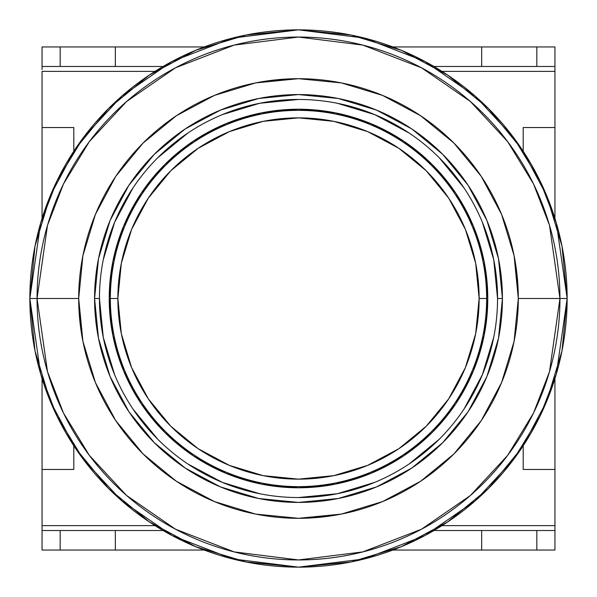 <?xml version="1.0" encoding="UTF-8"?>
<svg xmlns="http://www.w3.org/2000/svg" width="597" height="597" viewBox="0 0 597 597"><rect width="100%" height="100%" fill="white"/><g stroke="black" fill="none" stroke-linecap="round" stroke-linejoin="round"><path stroke-width="0.9" d="M567.15 298.5A268.65 268.65 0 0 1 298.5 567.15L364.633 558.882L424.922 535.546L475.145 500.905L513.42 459.69L539.986 416.221L556.404 373.722L567.15 298.5L559.949 298.5A261.449 261.449 0 0 0 298.5 37.051A261.449 261.449 0 0 0 37.051 298.5L78.692 298.5A219.808 219.808 0 0 1 298.5 78.692A219.808 219.808 0 0 1 518.308 298.5L559.949 298.5L518.308 298.5L514.084 255.62L501.57 214.383L481.264 176.384L453.929 143.071L420.616 115.736L382.617 95.43L341.38 82.916L298.5 78.692L255.62 82.916L214.383 95.43L176.384 115.736L143.071 143.071L115.736 176.384L95.43 214.383L82.916 255.62L78.692 298.5L82.916 341.38L95.43 382.617L115.736 420.616L143.071 453.929L176.384 481.264L214.383 501.57L255.62 514.084L298.5 518.308L341.38 514.084L382.617 501.57L420.616 481.264L453.929 453.929L481.264 420.616L501.57 382.617L514.084 341.38L518.308 298.5A219.808 219.808 0 0 1 298.5 518.308A219.808 219.808 0 0 1 78.692 298.5L37.051 298.5A261.449 261.449 0 0 0 298.5 559.949A261.449 261.449 0 0 0 559.949 298.5L549.494 371.707L533.509 413.064L507.659 455.369L470.414 495.48L421.534 529.188L362.857 551.904L298.5 559.949L234.143 551.904L175.466 529.188L126.586 495.48L89.341 455.369L63.491 413.064L47.506 371.707L37.051 298.5L29.85 298.5L40.596 373.722L57.014 416.221L83.58 459.69L121.855 500.905L172.078 535.546L232.367 558.882L298.5 567.15A268.65 268.65 0 0 1 29.85 298.5L37.051 298.5L47.506 225.293L63.491 183.936L89.341 141.631L126.586 101.52L175.466 67.812L234.143 45.096L298.5 37.051L362.857 45.096L421.534 67.812L470.414 101.52L507.659 141.631L533.509 183.936L549.494 225.293L559.949 298.5L567.15 298.5L556.404 223.278L539.986 180.779L513.42 137.31L475.145 96.095L424.922 61.454L364.633 38.118L298.5 29.85A268.65 268.65 0 0 1 567.15 298.5L561.986 246.091L546.703 195.689L521.994 149.422M99.453 298.5L94.572 298.5A203.928 203.928 0 0 1 298.5 94.572A203.928 203.928 0 0 1 502.428 298.5L497.547 298.5A199.047 199.047 0 0 0 298.5 99.453A199.047 199.047 0 0 0 99.453 298.5A199.047 199.047 0 0 1 298.5 99.453A199.047 199.047 0 0 1 497.547 298.5A199.047 199.047 0 0 1 298.5 497.547A199.047 199.047 0 0 1 99.453 298.5A199.047 199.047 0 0 0 298.5 497.547A199.047 199.047 0 0 0 497.547 298.5L502.428 298.5A203.928 203.928 0 0 1 298.5 502.428A203.928 203.928 0 0 1 94.572 298.5L99.453 298.5L103.281 337.335L114.609 374.67M497.547 298.5L493.719 259.665L482.391 222.33M464.003 187.913L439.243 157.757M409.087 132.997L374.67 114.609L337.335 103.281M298.5 99.453L259.665 103.281L222.33 114.609M187.913 132.997L157.757 157.757M132.997 187.913L114.609 222.33L103.281 259.665M132.997 409.087L157.757 439.243M187.913 464.003L222.33 482.391L259.665 493.719M298.5 497.547L337.335 493.719L374.67 482.391M409.087 464.003L439.243 439.243M464.003 409.087L482.391 374.67L493.719 337.335M502.428 298.5L498.51 338.283L486.906 376.543L468.063 411.796L442.698 442.698L411.796 468.063L376.543 486.906L338.283 498.51L298.5 502.428L258.717 498.51L220.457 486.906L185.204 468.063L154.302 442.698L128.937 411.796L110.094 376.543L98.49 338.283L94.572 298.5L98.49 258.717L110.094 220.457L128.937 185.204L154.302 154.302L185.204 128.937L220.457 110.094L258.717 98.49L298.5 94.572L338.283 98.49L376.543 110.094L411.796 128.937L442.698 154.302L468.063 185.204L486.906 220.457L498.51 258.717L502.428 298.5M298.5 29.85L232.367 38.118L172.078 61.454L121.855 96.095L83.58 137.31L57.014 180.779L40.596 223.278L29.85 298.5A268.65 268.65 0 0 1 298.5 29.85L246.091 35.014L195.689 50.297L149.317 75.073M149.243 75.125L108.535 108.535L75.177 149.175M75.006 149.422L50.297 195.689L35.014 246.091L29.85 298.41M29.85 298.5L35.014 350.909L50.297 401.311L75.006 447.578M75.125 447.757L108.535 488.465L149.175 521.823M149.243 521.875L195.689 546.703L246.091 561.986L298.41 567.15M298.5 567.15L350.909 561.986L401.311 546.703L447.683 521.927M447.757 521.875L488.465 488.465L521.823 447.825M521.994 447.578L546.703 401.311L561.986 350.909L567.15 298.59M521.875 149.243L488.465 108.535L447.825 75.177M447.757 75.125L401.311 50.297L350.909 35.014L298.59 29.85M298.5 78.692L269.822 80.573M78.692 298.5L80.573 327.178M298.5 518.308L327.178 516.427M518.308 298.5L516.427 269.822M110.355 298.5L117.863 298.5A180.637 180.637 0 0 1 298.5 117.863A180.637 180.637 0 0 1 479.137 298.5L486.645 298.5A188.145 188.145 0 0 0 298.5 110.355A188.145 188.145 0 0 0 110.355 298.5A188.145 188.145 0 0 1 298.5 110.355A188.145 188.145 0 0 1 486.645 298.5L487.779 298.5A189.279 189.279 0 0 0 298.5 109.221A189.279 189.279 0 0 0 109.221 298.5L110.355 298.5L109.221 298.5L112.863 335.424L123.631 370.931L141.123 403.654L164.66 432.34L193.346 455.877L226.069 473.369L261.576 484.137L298.5 487.779L335.424 484.137L370.931 473.369L403.654 455.877L432.34 432.34L455.877 403.654L473.369 370.931L484.137 335.424L487.779 298.5L484.137 261.576L473.369 226.069L455.877 193.346L432.34 164.66L403.654 141.123L370.931 123.631L335.424 112.863L298.5 109.221L261.576 112.863L226.069 123.631L193.346 141.123L164.66 164.66L141.123 193.346L123.631 226.069L112.863 261.576L109.221 298.5A189.279 189.279 0 0 0 298.5 487.779A189.279 189.279 0 0 0 487.779 298.5L486.645 298.5A188.145 188.145 0 0 1 298.5 486.645A188.145 188.145 0 0 1 110.355 298.5A188.145 188.145 0 0 0 298.5 486.645A188.145 188.145 0 0 0 486.645 298.5L479.137 298.5L475.667 263.262L465.384 229.375L448.69 198.144L426.228 170.772L398.856 148.31L367.625 131.616L333.738 121.333L298.5 117.863L263.262 121.333L229.375 131.616L198.144 148.31L170.772 170.772L148.31 198.144L131.616 229.375L121.333 263.262L117.863 298.5L121.333 333.738L131.616 367.625L148.31 398.856L170.772 426.228L198.144 448.69L229.375 465.384L263.262 475.667L298.5 479.137L333.738 475.667L367.625 465.384L398.856 448.69L426.228 426.228L448.69 398.856L465.384 367.625L475.667 333.738L479.137 298.5A180.637 180.637 0 0 1 298.5 479.137A180.637 180.637 0 0 1 117.863 298.5L110.355 298.5M42.059 530.517L42.059 550.053L115.333 550.053L115.333 530.517L60.163 530.517L60.163 550.053L60.163 530.517L42.059 530.517L42.059 550.053L204.189 550.053L115.333 550.053L115.333 530.517L42.059 530.517L42.059 525.629L155.026 525.629L42.059 525.629L42.059 527.502M163.063 530.517L115.333 530.517L163.063 530.517M392.811 550.053L481.667 550.053L481.667 530.517L433.937 530.517L481.667 530.517L481.667 550.053L536.837 550.053L536.837 530.517L481.667 530.517L536.837 530.517L536.837 550.053L554.941 550.053L554.941 530.517L536.837 530.517L554.941 530.517L554.941 550.053L392.811 550.053M60.163 46.947L115.333 46.947L115.333 66.483L60.163 66.483L60.163 46.947L42.059 46.947L42.059 66.483L60.163 66.483L60.163 46.947L42.059 46.947L42.059 66.483L115.333 66.483L115.333 46.947L204.189 46.947L60.163 46.947M163.063 66.483L115.333 66.483L163.063 66.483M481.667 66.483L433.937 66.483L481.667 66.483L481.667 46.947L481.667 66.483L536.837 66.483L481.667 66.483M392.811 46.947L536.837 46.947L536.837 66.483L554.941 66.483L554.941 46.947L392.811 46.947M73.812 469.458L73.812 445.765L73.812 469.458L42.059 469.458L73.812 469.458M73.812 151.235L73.812 127.542L42.059 127.542L42.059 218.412L42.059 71.371L42.059 127.542L73.812 127.542L73.812 151.235M42.059 378.588L42.059 525.629L42.059 378.588M554.941 66.483L554.941 46.947L536.837 46.947L536.837 66.483L554.941 66.483L554.941 71.371L441.974 71.371L554.941 71.371L554.941 127.542L523.188 127.542L523.188 151.235L523.188 127.542L554.941 127.542L554.941 218.412L554.941 69.498M554.941 527.502L554.941 525.629L441.974 525.629L554.941 525.629L554.941 469.458L523.188 469.458L523.188 445.765L523.188 469.458L554.941 469.458L554.941 378.588L554.941 530.517M42.059 69.498L42.059 66.483M155.026 71.371L42.059 71.371L155.026 71.371"/></g></svg>
